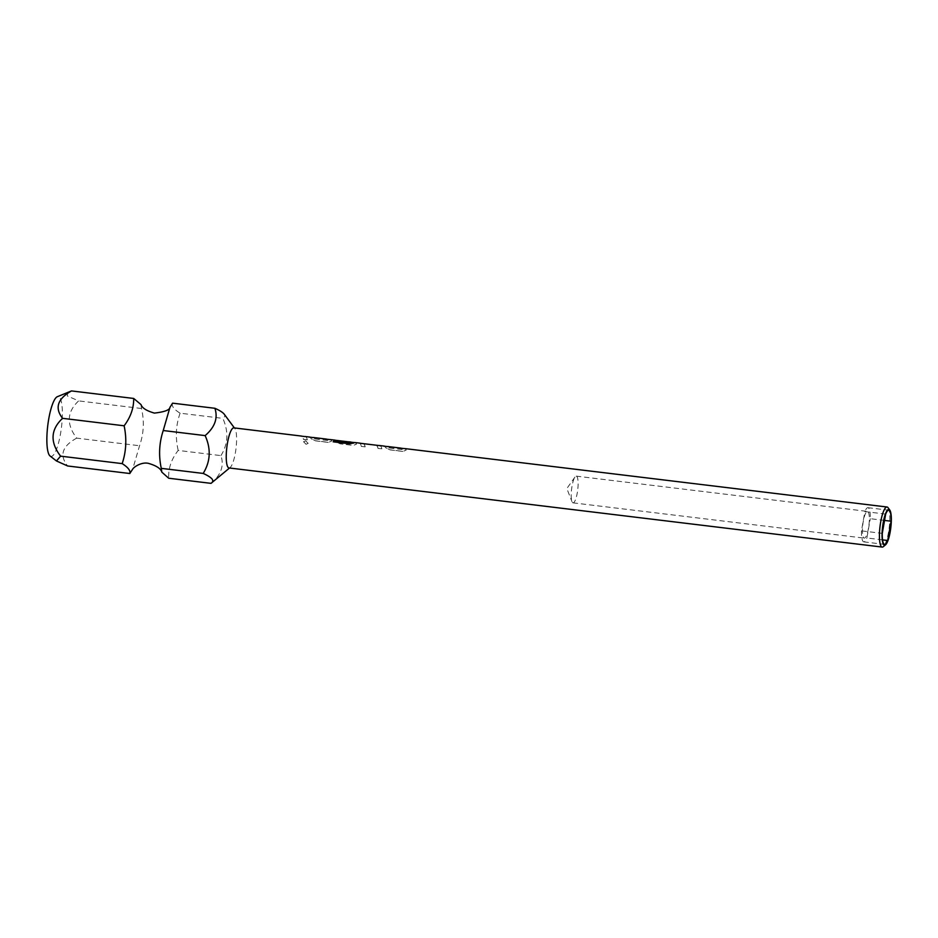 <?xml version="1.0" encoding="UTF-8"?>
<svg xmlns="http://www.w3.org/2000/svg" width="938" height="938" viewBox="0 0 938 938"><rect width="100%" height="100%" fill="white"/><g stroke="black" fill="none" stroke-linecap="round" stroke-linejoin="round"><path stroke-width="0.7" stroke-dasharray="4.69 3.52" d="M305.636 440.872L308.168 443.357L306.023 444.354L303.549 441.728L305.671 440.79L308.192 443.299L306.046 444.295L303.572 441.646L305.671 440.79M211.015 483.351C221.016 475.038 224.323 465.787 220.922 455.61L178.185 450.428C171.396 459.104 168.242 468.367 168.699 478.228M141.028 404.606L141.474 408.511C144.44 421.174 143.807 433.579 139.551 445.749L132.704 469.117M229.001 467.945A20.179 4.631 96.9 0 0 230.15 467.511A20.179 4.631 96.9 0 0 235.332 453.042A20.179 4.631 96.9 0 0 234.863 428.56A20.179 4.631 96.9 0 0 233.855 427.869M572.379 502.405A13.46 3.084 96.9 0 0 573.036 502.85A13.46 3.084 96.9 0 0 577.269 492.919A13.46 3.084 96.9 0 0 576.929 476.574A13.46 3.084 96.9 0 0 576.272 476.141A13.46 3.084 96.9 0 0 574.947 477.055A13.46 3.084 96.9 0 0 572.051 486.072A13.46 3.084 96.9 0 0 571.969 501.631A13.46 3.084 96.9 0 0 572.379 502.405M868.494 528.2A13.46 3.084 -83.1 0 1 864.261 538.131A13.46 3.084 -83.1 0 1 863.277 521.352A13.46 3.084 -83.1 0 1 867.509 511.421A13.46 3.084 -83.1 0 1 868.494 528.2M50.077 456.009A30.145 6.906 96.9 0 0 60.454 434.153A30.145 6.906 96.9 0 0 57.265 396.727M67.665 392.096L67.325 395.965L78.628 400.901C66.856 411.923 66.211 424.328 76.693 438.128L139.551 445.749M389.352 447.989L402.214 449.548A20.073 4.596 96.9 0 0 400.831 448.212L404.653 448.669A20.073 4.596 96.9 0 1 406.131 450.205L403.117 451.471L389.739 449.853L385.612 447.719A20.073 4.596 96.9 0 0 384.134 446.183L387.957 446.652A20.073 4.596 96.9 0 1 389.352 447.989L389.364 447.883A20.179 4.631 96.9 0 0 387.969 446.547M404.665 448.563A20.179 4.631 96.9 0 1 406.154 450.099L403.141 451.377L389.762 449.759L385.635 447.614A20.179 4.631 96.9 0 0 384.557 446.207M389.364 447.883L402.238 449.443A20.179 4.631 96.9 0 0 401.241 448.235M378.014 448.434L381.86 448.798L378.014 448.434A20.073 4.596 96.9 0 0 376.501 445.409L363.639 443.85A20.073 4.596 96.9 0 1 365.14 446.875L361.341 446.312A20.179 4.631 96.9 0 0 359.723 443.205L359.793 443.135M365.163 446.781A20.179 4.631 96.9 0 0 363.651 443.744L363.651 443.733M378.037 448.341A20.179 4.631 96.9 0 0 376.525 445.304L363.639 443.85M381.86 448.798A20.179 4.631 96.9 0 0 380.23 445.691L379.315 445.491M339.263 441.81A20.179 4.631 96.9 0 0 338.395 440.684L349.44 442.091L338.372 440.79A20.073 4.596 96.9 0 1 339.239 441.915L352.125 443.369A20.179 4.631 96.9 0 0 351.187 442.197M339.239 441.915L352.102 443.475A20.073 4.596 96.9 0 0 350.718 442.138M354.482 442.595L354.963 442.654A20.073 4.596 96.9 0 1 356.44 444.178L353.45 445.362L340.072 443.744L335.945 441.599A20.179 4.631 96.9 0 0 334.878 440.192L334.948 440.121M354.974 442.548A20.179 4.631 96.9 0 1 356.463 444.084L353.427 445.444L340.048 443.826L335.921 441.692A20.073 4.596 96.9 0 0 334.854 440.309L348.971 441.927A20.073 4.596 96.9 0 0 348.549 441.962L348.561 441.845M314.816 438.949L327.679 440.508A20.073 4.596 96.9 0 0 326.295 439.183L330.117 439.641A20.073 4.596 96.9 0 1 331.595 441.165L328.581 442.443L315.203 440.813L311.076 438.679A20.073 4.596 96.9 0 0 309.599 437.155L313.421 437.624A20.073 4.596 96.9 0 1 314.816 438.949L314.828 438.855A20.179 4.631 96.9 0 0 313.433 437.507M330.129 439.535A20.179 4.631 96.9 0 1 331.618 441.071L328.605 442.349L315.227 440.731L311.099 438.585A20.179 4.631 96.9 0 0 310.021 437.178M314.828 438.855L327.702 440.414A20.179 4.631 96.9 0 0 326.705 439.207M307.301 439.863L303.478 439.394A20.073 4.596 96.9 0 0 301.45 436.17L305.272 436.627A20.073 4.596 96.9 0 1 307.301 439.863L307.324 439.77A20.179 4.631 96.9 0 0 305.284 436.522M307.324 439.77L303.502 439.312A20.179 4.631 96.9 0 0 301.86 436.193M234.863 428.56A20.179 4.631 96.9 0 0 234.84 428.525L234.394 427.939M888.075 507.739A20.179 4.631 -83.1 0 1 888.52 532.186A20.179 4.631 -83.1 0 1 883.326 546.655M220.922 455.61C228.122 444.096 228.755 431.691 222.857 418.371C224.827 417.211 225.249 415.769 224.112 414.045M172.58 403.164C171.384 406.025 173.905 409.367 180.108 413.201L222.857 418.371M180.108 413.201C175.875 424.973 175.23 437.389 178.185 450.428M885.671 514.094L864.871 511.573L861.471 530.849L882.271 533.37M884.557 520.426L870.3 518.702A17.224 3.951 96.9 0 0 867.955 507.681A17.224 3.951 96.9 0 0 864.871 511.573M882.552 539.878L866.9 537.978L870.3 518.702M861.471 530.849A17.224 3.951 96.9 0 0 863.816 541.871A17.224 3.951 96.9 0 0 866.9 537.978M141.474 408.511L78.628 400.901M76.693 438.128C62.201 446.078 59.176 455.364 67.618 465.975M301.028 436.193L304.85 436.662M325.873 439.207L329.707 439.57M309.177 437.19L312.999 437.647M333.178 441.904L349.229 443.85L353.743 443.041M354.963 442.654A20.073 4.596 96.9 0 0 353.732 443.146M334.878 440.192L348.549 441.962M365.14 446.875L361.318 446.406A20.073 4.596 96.9 0 0 359.7 443.311L380.23 445.691M359.723 443.205L380.218 445.796A20.073 4.596 96.9 0 1 381.836 448.892M400.409 448.235L404.243 448.599M383.712 446.218L387.535 446.676M573.036 502.85L864.261 538.131M230.15 467.511L229.54 468.003M867.955 507.681L888.755 510.202M863.816 541.871L884.616 544.392M576.272 476.141L867.509 511.421M574.947 477.055L566.845 488.546L571.969 501.631"/><path stroke-width="1.41" d="M211.015 483.351L168.699 478.228L161.817 472.131C160.832 468.566 156.306 465.623 148.227 463.302C141.392 461.836 133.653 467.159 132.704 469.117L129.819 473.514C130.628 470.653 128.084 467.359 122.175 463.618C126.22 451.53 126.876 438.925 124.133 425.793C130.628 417.164 133.817 408.053 133.7 398.451L141.028 404.606C142.095 408.007 146.539 410.844 154.395 413.095C164.513 411.934 169.708 410 169.977 407.28L172.58 403.164L214.896 408.288C218.132 418.137 214.872 427.236 205.141 435.607C211.156 448.915 210.499 461.519 203.183 473.432C207.568 475.378 210.546 477.266 212.117 479.072C213.243 480.748 212.867 482.179 211.015 483.351L229.54 468.003M161.817 472.131L161.277 468.355C158.522 455.446 159.179 442.83 163.235 430.53L205.141 435.607M883.631 544.603A18.033 4.127 -83.1 0 1 883.197 522.712A18.033 4.127 -83.1 0 1 889.74 509.991A18.033 4.127 -83.1 0 1 889.763 510.026A18.033 4.127 -83.1 0 1 890.795 527.801A18.033 4.127 -83.1 0 1 885.542 544.814A18.033 4.127 -83.1 0 1 883.631 544.603M885.542 544.814L883.326 546.655A20.179 4.631 -83.1 0 1 882.177 547.077A20.179 4.631 -83.1 0 1 881.192 546.42A20.179 4.631 -83.1 0 1 880.7 521.915A20.179 4.631 -83.1 0 1 887.031 507.012A20.179 4.631 -83.1 0 1 888.028 507.669A20.179 4.631 -83.1 0 1 888.052 507.704A20.179 4.631 -83.1 0 1 888.075 507.739M301.86 436.193A20.179 4.631 96.9 0 0 301.461 436.064L233.855 427.869A20.179 4.631 96.9 0 0 227.512 442.771A20.179 4.631 96.9 0 0 228.004 467.276A20.179 4.631 96.9 0 0 229.001 467.945L882.177 547.077M234.394 427.939L224.112 414.045C222.529 412.216 219.457 410.305 214.896 408.288M57.265 396.727A30.145 6.906 96.9 0 0 48.764 418.805A30.145 6.906 96.9 0 0 50.077 456.009L56.468 460.968L60.595 456.149C49.937 442.22 50.593 429.604 62.553 418.325C54.51 407.971 57.499 398.838 71.499 390.923L57.265 396.727M401.241 448.235A20.179 4.631 96.9 0 0 400.843 448.106L387.969 446.547A20.179 4.631 96.9 0 0 387.546 446.57L383.724 446.113A20.179 4.631 96.9 0 1 384.146 446.078A20.179 4.631 96.9 0 1 384.557 446.207M887.031 507.012L404.665 448.563A20.179 4.631 96.9 0 0 404.243 448.599L400.42 448.13A20.179 4.631 96.9 0 1 400.843 448.106M359.723 443.205L380.23 445.691M351.187 442.197A20.179 4.631 96.9 0 0 350.73 442.033A20.179 4.631 96.9 0 0 349.628 442.419L334.186 440.614A20.179 4.631 96.9 0 0 333.178 441.81L349.241 443.756L353.743 443.041A20.179 4.631 96.9 0 1 354.974 442.548L359.793 443.135M350.73 442.033L348.983 441.821A20.179 4.631 96.9 0 0 348.561 441.845L334.878 440.192M326.705 439.207A20.179 4.631 96.9 0 0 326.307 439.066L313.433 437.507A20.179 4.631 96.9 0 0 313.011 437.542L309.188 437.085A20.179 4.631 96.9 0 1 309.61 437.049A20.179 4.631 96.9 0 1 310.021 437.178M334.948 440.121L330.129 439.535A20.179 4.631 96.9 0 0 329.707 439.57L325.885 439.101A20.179 4.631 96.9 0 1 326.307 439.066M309.61 437.049L305.284 436.522A20.179 4.631 96.9 0 0 304.862 436.557L301.039 436.088A20.179 4.631 96.9 0 1 301.461 436.064M891.1 521.223A17.224 3.951 96.9 0 0 888.755 510.202A17.224 3.951 96.9 0 0 885.671 514.094L882.271 533.37A17.224 3.951 96.9 0 0 884.616 544.392A17.224 3.951 96.9 0 0 887.7 540.499L891.1 521.223L884.557 520.426M161.277 468.355L203.183 473.432M163.235 430.53L169.966 407.291M887.7 540.499L882.552 539.878M133.7 398.451L71.499 390.923M124.133 425.793L62.553 418.325M122.175 463.618L60.595 456.149M129.819 473.514L67.618 465.975L56.468 460.968M354.482 442.595L350.718 442.138A20.073 4.596 96.9 0 0 349.628 442.525L349.628 442.419M349.311 442.548L334.186 440.614M334.174 440.719A20.073 4.596 96.9 0 0 333.236 441.821M379.315 445.491L384.146 446.078M889.763 510.026L888.052 507.704"/></g></svg>

